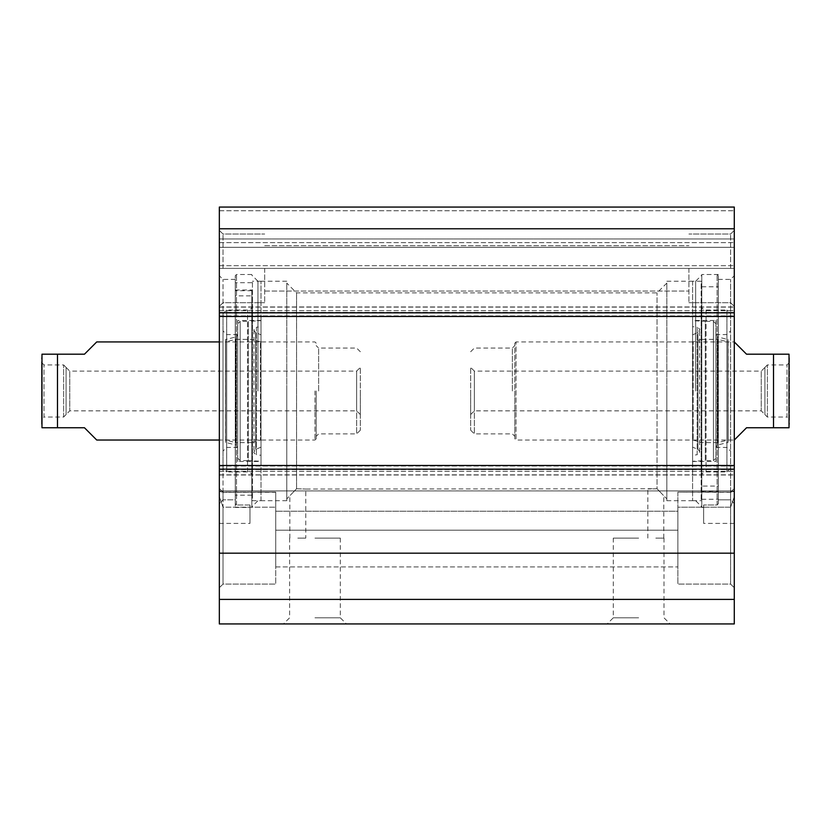 <?xml version="1.0" encoding="UTF-8"?>
<svg xmlns="http://www.w3.org/2000/svg" width="831" height="831" viewBox="0 0 831 831"><rect width="100%" height="100%" fill="white"/><g stroke="black" fill="none" stroke-linecap="round" stroke-linejoin="round"><path stroke-width="0.62" stroke-dasharray="4.16 3.12" d="M223.009 507.18L223.009 584.089L223.009 492.129L223.009 584.089L223.009 507.18L219.332 496.699L219.332 587.766L219.332 488.451L219.332 587.766L219.332 488.451L219.332 491.339L220.215 490.903L219.332 491.339L223.009 492.336L219.332 491.339L219.332 496.699L223.009 507.18L275.726 507.18L223.009 507.18M219.332 599.411L219.332 207.064L219.332 210.752L219.332 207.064L734.282 207.064L734.282 623.936L219.332 623.936L219.332 599.411L734.282 599.411M219.332 238.944L219.332 210.752L219.332 242.621L219.332 238.944L734.282 238.944L734.282 207.064L734.282 242.621L734.282 238.944L219.332 238.944M219.332 247.316L219.332 265.702L219.332 247.316L734.282 247.316L734.282 242.621L734.282 265.702L734.282 247.316L219.332 247.316M219.332 268.371L219.332 230.364L219.332 306.379L219.332 230.364L219.332 268.371L734.282 268.371L734.282 306.379L734.282 230.364L734.282 306.379L734.282 230.364L734.282 268.371L219.332 268.371M219.332 316.497L219.332 312.82L219.332 316.497L734.282 316.497L734.282 306.961L734.282 316.497L219.332 316.497L734.282 316.497M219.332 465.464L219.332 469.141L219.332 465.464L734.282 465.464L734.282 474.989L734.282 465.464L219.332 465.464L734.282 465.464M219.332 503.69L219.332 275.726L219.332 503.69L223.009 499.826L219.332 503.69M223.009 268.371L223.009 234.041L223.009 268.371M264.694 268.371L264.694 302.702L264.694 268.371M730.594 268.371L730.594 234.041L730.594 268.371M734.282 503.69L734.282 275.726L734.282 523.395L734.282 503.69L730.594 499.826L730.594 279.403L730.594 499.826L734.282 503.69M734.282 491.339L734.282 587.766L734.282 488.451L734.282 496.699L734.282 491.339L733.389 490.903L734.282 491.339L730.594 492.129L730.594 584.089L730.594 507.18L677.878 507.18L677.878 584.089L677.878 492.129L730.594 492.336L734.282 491.339M688.909 268.371L688.909 302.702L688.909 268.371M734.282 496.699L730.594 507.18L730.594 584.089L730.594 492.129L677.878 492.129L677.878 584.089L677.878 507.18L730.594 507.18L734.282 496.699M249.986 505.009L249.986 523.395L249.986 505.009L236.492 505.009L235.266 503.69L235.266 499.826L223.009 499.826L235.266 499.826L235.266 503.69L236.492 505.009L249.986 505.009M251.824 390.975L251.824 507.45L251.824 390.975M286.768 498.527L286.768 283.08L286.768 498.527M296.574 488.742C288.139 497.53 288.139 497.53 296.574 488.742C288.139 497.53 288.139 497.53 296.574 488.742L296.574 292.896L296.574 488.742L305.766 489.064L296.574 488.742M297.799 538.104L305.766 538.104L297.799 538.104M286.768 390.975L286.768 500.709L286.768 390.975M257.953 390.975L257.953 281.242L257.953 390.975M235.266 503.69L235.266 275.726L235.266 503.69M235.266 499.826L235.266 279.403L235.266 499.826M223.009 499.826L223.009 279.403L223.009 499.826M223.009 492.336L275.726 492.129L275.726 584.089L275.726 492.129L275.726 566.919L275.726 492.336L223.009 492.336M275.726 530.199L677.878 530.199L677.878 507.18L677.878 566.919L677.878 530.199L275.726 530.199M677.878 511.2L677.878 566.919L677.878 511.2L275.726 511.2L677.878 511.2M657.03 488.742C645.282 489.064 645.282 489.064 657.03 488.742L657.03 292.896L657.03 488.742C665.465 497.53 665.465 497.53 657.03 488.742C665.465 497.53 665.465 497.53 657.03 488.742L305.766 489.064L305.766 538.104M655.804 538.104L663.782 538.104L655.804 538.104M666.846 498.527L666.846 283.08L666.846 498.527M314.959 617.797L340.305 617.797L314.959 617.797M314.959 623.936L346.434 623.936L314.959 623.936M638.644 623.936L607.17 623.936L638.644 623.936M314.959 538.104L340.305 538.104L314.959 538.104M638.644 617.797L613.299 617.797L638.644 617.797M638.644 538.104L613.299 538.104L638.644 538.104M730.594 499.826L718.337 499.826L718.337 279.403L718.337 499.826L730.594 499.826M718.337 503.69L718.337 499.826L718.337 503.69L717.111 505.009L703.628 505.009L717.111 505.009L718.337 503.69L718.337 275.726L718.337 503.69M703.628 505.009L703.628 523.395L703.628 505.009M666.846 390.975L666.846 500.709L666.846 390.975M695.651 390.975L695.651 281.242L695.651 390.975M701.79 390.975L701.79 507.45L701.79 390.975M219.332 242.621L734.282 242.621L219.332 242.621M219.332 207.064L734.282 207.064L219.332 207.064M219.332 228.785L734.282 228.785M219.332 553.176L734.282 553.176M514.815 343.161L516.041 341.936L734.282 341.936L746.539 354.193L789.024 354.193L773.516 354.193L773.516 427.757L746.539 427.757L734.282 440.025L516.041 440.025L516.041 341.936L516.041 440.025L514.815 438.799L514.815 343.161L514.815 438.799M773.516 427.757L789.024 427.757L773.516 427.757M789.45 357.87L789.45 424.08M764.925 414.576L764.925 367.375L764.925 414.576L767.377 417.037L786.999 417.037L786.999 364.923L786.999 417.037L789.45 419.489L789.45 362.472L789.45 419.489M764.925 367.427L764.925 414.534L764.925 367.427L761.248 371.104L761.248 410.857L761.248 371.104L474.356 371.104L474.356 410.857L474.356 371.104L470.668 367.427L470.668 414.534L470.668 367.427M470.668 390.975L470.668 430.209L470.668 390.975M474.356 390.975L474.356 433.886L474.356 390.975M514.815 390.975L514.815 436.348L514.815 390.975M701.79 486.083L701.79 274.5L701.79 491.962L701.79 486.083L718.337 486.083L718.337 491.962L718.337 274.5L718.337 486.083M701.79 499.265L718.337 499.265M718.337 491.962L701.79 491.962M701.79 491.225L718.337 491.225M692.587 320.673L692.587 461.288L692.587 320.673L705.29 321.337L705.29 460.623L692.587 461.288M692.587 326.666L692.587 455.295L692.587 326.666L697.178 327.227L697.178 454.734C700.107 453.331 700.356 451.545 697.936 449.394L697.936 332.566L697.936 449.394L692.587 447.13L692.587 334.831L692.587 447.13M692.587 341.427L692.587 440.534L692.587 341.427L693.147 341.936L693.147 440.025L693.147 341.936L701.572 339.36L701.572 442.601L701.572 339.36L717.818 339.36L717.818 442.601L717.818 339.36L728.143 341.936L728.143 440.025L728.018 339.536L728.018 442.424L728.018 339.536L717.35 336.877L717.35 445.084L715.886 446.953L715.886 334.997L715.886 446.953M715.886 334.581L715.886 447.379L715.886 334.581L726.917 334.581L730.594 330.904L730.594 451.056L730.594 330.904M715.886 323.789L713.434 321.337L713.434 460.623L705.29 460.623L705.29 321.337L713.434 321.337L713.434 460.623L715.886 458.172L715.886 323.789L715.886 458.172M692.587 440.534L693.147 440.025L701.572 442.601L717.818 442.601L728.143 440.025L728.018 442.424L717.35 445.084L717.35 336.877L715.886 334.997M692.587 334.831L697.936 332.566L699.629 329.99C700.138 329.429 699.328 328.505 697.178 327.227L697.178 454.734L692.587 455.295M715.886 320.475L715.886 461.475L715.886 320.475L692.587 320.475L692.587 461.475L692.587 320.475M726.917 334.581L726.917 447.379L726.917 334.581M730.594 313.734L730.594 468.217L730.594 313.734L726.917 310.056L726.917 471.904L726.917 310.056L706.08 310.056C703.099 309.766 701.468 308.135 701.177 305.154L701.177 476.807L701.177 305.154M692.587 281.242L692.587 500.709L692.587 281.242L701.177 281.242L701.177 500.709L701.177 281.242M251.824 295.878L251.824 507.45L251.824 289.998L251.824 295.878L235.266 295.878L235.266 289.998L235.266 507.45L235.266 295.878M251.824 282.685L235.266 282.685M235.266 289.998L251.824 289.998M251.824 290.725L235.266 290.725M261.017 461.288L261.017 320.673L261.017 461.288L248.313 460.623L248.313 321.337L261.017 320.673M261.017 455.295L261.017 326.666L261.017 455.295L256.426 454.734L256.426 327.227C253.507 328.629 253.258 330.406 255.678 332.566L255.678 449.394L255.678 332.566L261.017 334.831L261.017 447.13L261.017 334.831M261.017 440.534L261.017 341.427L261.017 440.534L260.456 440.025L260.456 341.936L260.456 440.025L252.032 442.601L252.032 339.36L252.032 442.601L235.786 442.601L235.786 339.36L235.786 442.601L225.461 440.025L225.461 341.936L225.585 442.424L225.585 339.536L225.585 442.424L236.253 445.084L236.253 336.877L237.718 334.997L237.718 446.953L237.718 334.997M237.718 447.379L237.718 334.581L237.718 447.379L226.686 447.379L223.009 451.056L223.009 330.904L223.009 451.056M237.718 458.172L240.169 460.623L240.169 321.337L248.313 321.337L248.313 460.623L240.169 460.623L240.169 321.337L237.718 323.789L237.718 458.172L237.718 323.789M261.017 341.427L260.456 341.936L252.032 339.36L235.786 339.36L225.461 341.936L225.585 339.536L236.253 336.877L236.253 445.084L237.718 446.953M261.017 447.13L255.678 449.394L253.974 451.96C253.465 452.521 254.286 453.446 256.426 454.734L256.426 327.227L261.017 326.666M237.718 461.475L237.718 320.475L237.718 461.475L261.017 461.475L261.017 320.475L261.017 461.475M226.686 447.379L226.686 334.581L226.686 447.379M223.009 468.217L223.009 313.734L223.009 468.217L226.686 471.904L226.686 310.056L226.686 471.904L247.534 471.904C250.505 472.185 252.146 473.826 252.437 476.807L252.437 305.154L252.437 476.807M261.017 500.709L261.017 281.242L261.017 500.709L252.437 500.709L252.437 281.242L252.437 500.709M96.718 440.025L84.461 427.757L57.484 427.757L57.484 354.193L41.976 354.193L84.461 354.193L96.718 341.936M57.484 427.757L41.976 427.757L57.484 427.757M41.55 424.08L41.55 357.87M66.075 414.576L66.075 367.375L66.075 414.576L63.623 417.037L44.001 417.037L44.001 364.923L44.001 417.037L41.55 419.489L41.55 362.472L41.55 419.489M66.075 367.427L66.075 414.534L66.075 367.427L69.752 371.104L69.752 410.857L69.752 371.104L356.644 371.104L356.644 410.857L356.644 371.104L360.332 367.427L360.332 414.534L360.332 367.427M360.332 390.975L360.332 430.209L360.332 390.975M356.644 390.975L356.644 433.886L356.644 390.975M314.959 390.975L314.959 440.025L314.959 390.975M316.185 390.975L316.185 438.799L316.185 390.975M236.492 505.009L236.492 274.5L236.492 505.009M717.111 505.009L717.111 274.5L717.111 505.009M219.332 469.141L734.282 469.141M219.332 471.312L734.282 471.312L219.332 471.312M219.332 474.854L734.282 474.854L219.332 474.854M219.332 469.598L734.282 469.598L219.332 469.598M219.332 466.056L734.282 466.056L219.332 466.056M219.332 315.894L734.282 315.894L219.332 315.894M219.332 312.363L734.282 312.363L219.332 312.363M219.332 307.106L734.282 307.106L219.332 307.106M219.332 310.649L734.282 310.649L219.332 310.649M219.332 312.82L734.282 312.82M219.332 210.752L734.282 210.752L219.332 210.752M219.332 265.702L734.282 265.702L219.332 265.702M767.377 417.037L767.377 364.923L767.377 417.037M512.363 390.975L512.363 348.064L512.363 390.975M706.08 310.056L706.08 471.904L706.08 310.056M247.534 471.904L247.534 310.056L247.534 471.904M63.623 417.037L63.623 364.923L63.623 417.037M318.637 390.975L318.637 348.064L318.637 390.975M223.009 492.129L219.332 488.451L223.009 492.129L275.726 492.129L223.009 492.129M223.009 584.089L219.332 587.766L223.009 584.089L275.726 584.089L223.009 584.089M223.009 234.041L219.332 230.364L223.009 234.041L264.694 234.041L223.009 234.041M223.009 302.702L219.332 306.379L223.009 302.702L264.694 302.702L223.009 302.702M730.594 302.702L734.282 306.379L730.594 302.702L688.909 302.702L730.594 302.702M730.594 234.041L734.282 230.364L730.594 234.041L688.909 234.041L730.594 234.041M730.594 584.089L734.282 587.766L730.594 584.089L677.878 584.089L730.594 584.089M730.594 492.129L734.282 488.451L730.594 492.129L677.878 492.129L730.594 492.129M219.332 523.395L249.986 523.395M251.824 274.5L236.492 274.5L235.266 275.726M235.266 507.45L249.986 507.45M666.846 283.08L657.03 292.896L296.574 292.896L286.768 283.08M289.832 538.104L289.832 495.806L286.768 498.87M286.768 281.242L257.953 281.242L251.824 275.113M286.768 500.709L257.953 500.709L251.824 506.837M235.266 279.403L223.009 279.403L219.332 275.726M220.215 490.903L733.389 490.903L220.215 490.903M663.782 538.104L663.782 495.806L666.846 498.87M647.837 538.104L647.837 489.064M289.624 538.104L289.624 617.797L283.485 623.936M340.305 538.104L340.305 617.797L346.434 623.936M613.299 538.104L613.299 617.797L607.17 623.936M663.99 538.104L663.99 617.797L670.118 623.936M718.337 279.403L730.594 279.403L734.282 275.726M734.282 523.395L703.628 523.395M666.846 500.709L695.651 500.709L701.79 506.837M666.846 281.242L695.651 281.242L701.79 275.113M718.337 274.5L701.79 274.5L717.111 274.5L718.337 275.726M701.79 507.45L703.628 507.45M275.726 566.919L677.878 566.919L275.726 566.919M264.694 291.058L688.909 291.058L264.694 291.058M264.694 245.685L688.909 245.685L264.694 245.685M219.332 474.989L734.282 474.989L219.332 474.989M219.332 306.961L734.282 306.961L219.332 306.961M789.45 362.472L786.999 364.923L767.377 364.923L764.925 367.375M470.668 414.534L474.356 410.857L761.248 410.857L764.925 414.534M470.668 430.209L474.356 433.886L512.363 433.886L514.815 436.348M470.668 351.742L474.356 348.064L512.363 348.064L514.815 345.613M701.79 286.768L718.337 286.768M699.629 451.96L699.629 329.99L699.629 451.96M715.886 447.379L726.917 447.379L730.594 451.056M730.594 468.217L726.917 471.904L706.08 471.904C703.13 472.164 701.489 473.795 701.177 476.807M692.587 500.709L701.177 500.709M692.587 461.475L715.886 461.475M251.824 495.193L235.266 495.193M253.974 329.99L253.974 451.96L253.974 329.99M237.718 334.581L226.686 334.581L223.009 330.904M223.009 313.734L226.686 310.056L247.534 310.056C250.484 309.797 252.115 308.156 252.437 305.154M261.017 281.242L252.437 281.242M261.017 320.475L237.718 320.475M41.55 362.472L44.001 364.923L63.623 364.923L66.075 367.375M360.332 414.534L356.644 410.857L69.752 410.857L66.075 414.534M360.332 351.742L356.644 348.064L318.637 348.064L316.185 345.613M360.332 430.209L356.644 433.886L318.637 433.886L316.185 436.348M316.185 343.161L314.959 341.936L219.332 341.936M316.185 438.799L314.959 440.025L219.332 440.025"/><path stroke-width="1.25" d="M219.332 599.411L219.332 623.936L734.282 623.936L734.282 207.064L219.332 207.064L219.332 599.411L734.282 599.411M219.332 553.176L734.282 553.176M219.332 465.464L734.282 465.464M219.332 316.497L734.282 316.497M219.332 228.785L734.282 228.785M734.282 440.025L746.539 427.757L773.516 427.757L773.516 354.193L789.024 354.193L746.539 354.193L734.282 341.936M773.516 427.757L789.024 427.757L773.516 427.757M789.024 427.757L789.024 354.193M219.332 341.936L96.718 341.936L84.461 354.193L41.976 354.193L57.484 354.193L57.484 427.757L84.461 427.757L96.718 440.025L219.332 440.025M57.484 427.757L41.976 427.757L57.484 427.757M41.976 354.193L41.976 427.757M219.332 469.141L734.282 469.141M219.332 312.82L734.282 312.82"/></g></svg>
